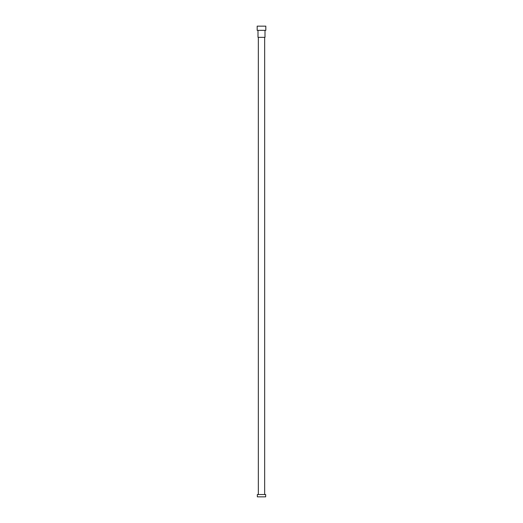 <?xml version="1.0" encoding="UTF-8"?>
<svg xmlns="http://www.w3.org/2000/svg" width="523" height="523" viewBox="0 0 523 523"><rect width="100%" height="100%" fill="white"/><g stroke="black" fill="none" stroke-linecap="round" stroke-linejoin="round"><path stroke-width="0.78" d="M261.5 30.347L265.815 30.347L265.815 26.15L257.185 26.15L257.185 30.347L261.5 30.347M258.002 30.347L258.002 37.349L264.998 37.349L264.998 30.347M261.5 494.516L257.336 494.516L257.336 496.85L265.664 496.85L265.664 494.516L261.5 494.516M264.671 494.516L264.671 37.349M258.329 494.516L258.329 37.349"/></g></svg>
